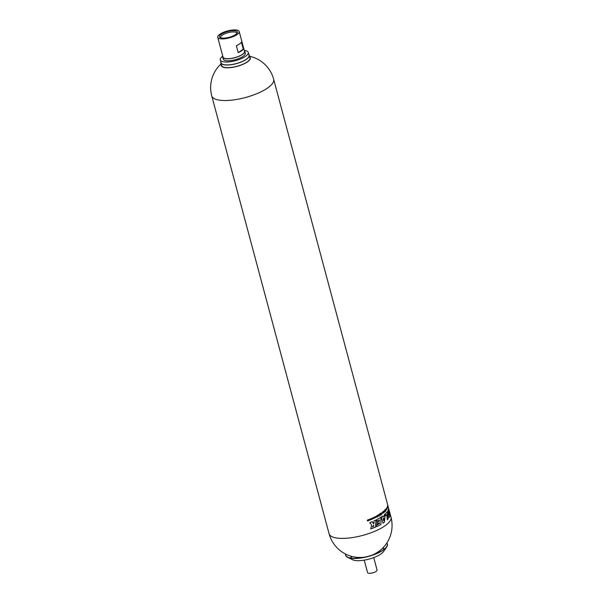 <?xml version="1.0" encoding="UTF-8"?>
<svg xmlns="http://www.w3.org/2000/svg" width="603" height="603" viewBox="0 0 603 603"><rect width="100%" height="100%" fill="white"/><g stroke="black" fill="none" stroke-linecap="round" stroke-linejoin="round"><path stroke-width="0.9" d="M217.721 37.288L223.027 57.081A11.118 3.58 -15 0 0 234.688 57.669A11.118 3.58 -15 0 0 244.501 51.33L239.195 31.537A11.118 3.58 -15 0 0 231.446 30.15A11.118 3.58 -15 0 0 219.869 34.228A11.118 3.58 -15 0 0 217.721 37.288A11.118 3.58 -15 0 0 229.389 37.876A11.118 3.58 -15 0 0 239.195 31.537M222.809 56.283A11.412 3.678 -15 0 0 222.741 57.157A11.412 3.678 -15 0 0 234.71 57.76A11.412 3.678 -15 0 0 244.78 51.255A11.412 3.678 -15 0 0 244.283 50.531M236.685 33.67A8.284 2.668 -15 0 0 236.7 33.142A8.284 2.668 -15 0 0 230.926 32.11A8.284 2.668 -15 0 0 222.288 35.147A8.284 2.668 -15 0 0 220.69 37.431A8.284 2.668 -15 0 0 220.969 37.883M221.316 34.258A9.241 2.977 -15 0 0 220.329 37.642A9.241 2.977 -15 0 0 229.23 37.288A9.241 2.977 -15 0 0 237.115 33.142A9.241 2.977 -15 0 0 232.396 30.715A9.241 2.977 -15 0 0 221.316 34.258M222.771 56.147A14.48 4.666 -15 0 0 220.299 59.908L221.082 62.825A14.48 4.666 -15 0 0 236.27 63.579A14.48 4.666 -15 0 0 249.054 55.325L248.27 52.416A14.48 4.666 -15 0 0 244.253 50.396M220.856 61.981A14.728 4.749 -15 0 0 220.841 62.885A14.728 4.749 -15 0 0 236.293 63.662A14.728 4.749 -15 0 0 249.295 55.265A14.728 4.749 -15 0 0 248.82 54.481M220.841 62.885L221.542 65.508A14.728 4.749 -15 0 0 236.994 66.285A14.728 4.749 -15 0 0 249.996 57.888L249.295 55.265M345.64 554.067A21.64 6.972 -15 0 0 347.614 557.353L352.725 559.795A17.042 5.495 -15 0 0 369.051 559.102A17.042 5.495 -15 0 0 383.531 551.541L386.742 546.868A21.64 6.972 -15 0 0 386.802 543.039M347.614 557.353A21.64 6.972 -15 0 0 368.343 556.471A21.64 6.972 -15 0 0 386.742 546.868M345.7 554.097A21.504 6.927 -15 0 0 347.697 557.164A21.504 6.927 -15 0 0 368.297 556.29A21.504 6.927 -15 0 0 386.568 546.755A21.504 6.927 -15 0 0 386.764 543.092M222.741 57.157L223.268 59.109A11.412 3.678 -15 0 0 235.238 59.712A11.412 3.678 -15 0 0 245.308 53.207L244.78 51.255M243.273 49.152A11.118 3.58 165 0 1 238.208 52.649L236.338 45.7A11.118 3.58 -15 0 0 241.411 42.195L243.273 49.152L238.208 52.649M220.299 59.908A14.48 4.666 -15 0 0 235.494 60.669A14.48 4.666 -15 0 0 248.27 52.416M364.242 560.149L367.574 572.594A4.914 1.583 -15 0 0 372.729 572.85A4.914 1.583 -15 0 0 377.071 570.046L373.732 557.609M385.845 510.372A32.049 10.326 165 0 0 387.895 506.219L387.865 506.219A32.019 10.319 165 0 1 385.845 510.349L385.634 509.565A32.049 10.326 -15 0 0 387.676 505.412L387.676 505.502M382.958 511.743L383.433 512.648A32.019 10.319 165 0 1 383.267 512.784M382.506 512.098L382.86 512.784L382.777 511.887A32.049 10.326 -15 0 0 382.973 511.736L383.433 512.648M383.455 512.648A32.049 10.326 165 0 1 383.267 512.799L382.92 512.075L383.003 512.987A32.049 10.326 165 0 1 382.83 513.145L382.453 512.429L382.551 513.334A32.019 10.319 165 0 1 382.385 513.462M382.943 512.075L383.026 512.987A32.019 10.319 165 0 1 382.822 513.13M384.036 512.716A32.019 10.319 165 0 0 384.179 512.595L384.179 512.595A32.049 10.326 165 0 1 384.043 512.738L383.252 511.51A32.049 10.326 -15 0 0 383.425 511.367C383.764 512.324 383.832 512.264 383.621 511.201A32.049 10.326 -15 0 0 383.787 511.058L384.201 512.595L383.772 511.073M383.598 511.201C383.802 512.264 383.734 512.324 383.402 511.367M384.051 511.661C384.556 511.058 384.533 510.952 383.968 511.359M383.99 511.367C384.556 510.96 384.578 511.058 384.073 511.668A32.049 10.326 -15 0 0 384.232 511.525L384.149 511.223A32.049 10.326 165 0 1 383.99 511.367C384.556 510.96 384.578 511.058 384.073 511.668C384.578 511.058 384.556 510.96 383.99 511.367M384.729 511.555C386.041 512.301 384.269 509.912 384.97 510.56C384.292 509.904 386.063 512.301 384.752 511.555A32.049 10.326 -15 0 0 384.902 511.412C385.37 511.97 383.877 509.49 385.144 510.409L384.895 510.055L385.144 510.409A32.049 10.326 165 0 1 384.993 510.56L384.857 510.357M384.993 511.57L385.046 511.103M385.528 511.412A32.019 10.319 165 0 0 385.603 511.329A32.049 10.326 165 0 1 385.528 511.434L385.031 509.565A32.049 10.326 -15 0 0 385.129 509.46L385.626 511.336L385.106 509.46M367.498 520.932A32.019 10.319 -15 0 0 376.656 516.944L376.445 516.153M376.679 516.944L376.468 516.138A32.049 10.326 165 0 1 367.287 520.14L367.498 520.939A32.049 10.326 -15 0 0 376.679 516.944L376.656 516.944M221.278 64.521A15.067 4.854 -15 0 0 237.024 66.383A15.067 4.854 -15 0 0 249.732 56.901M369.775 522.658A32.049 10.326 -15 0 0 372.187 521.678L373.837 523.713L373.988 520.894A32.049 10.326 -15 0 0 375.895 519.99L375.601 527.135L370.732 528.929L371.629 524.957L369.775 522.658M375.873 520.005L375.579 527.135L370.717 528.929M376.717 521.324L376.762 519.56A32.049 10.326 -15 0 0 380.862 517.238L380.983 524.391A32.049 10.326 165 0 1 376.626 526.66L376.687 524.987A32.049 10.326 -15 0 0 379.385 523.608L379.385 522.688A32.049 10.326 165 0 1 376.92 523.969L376.965 522.356A32.049 10.326 -15 0 0 379.385 521.082L379.385 519.907A32.049 10.326 165 0 1 376.717 521.324M379.385 519.907L379.362 519.907A32.019 10.319 165 0 1 376.717 521.309M379.385 522.688L379.362 522.688A32.019 10.319 165 0 1 376.92 523.954M380.983 524.391L380.96 524.384A32.019 10.319 165 0 1 376.626 526.653M380.84 517.253L380.96 524.384M382.867 517.08A32.049 10.326 -15 0 0 384.043 516.198L384.134 514.909A32.049 10.326 -15 0 0 385.204 513.99L384.42 522.168A32.019 10.319 165 0 1 383.026 523.125L381.239 516.997A32.049 10.326 -15 0 0 382.619 516.062L382.867 517.08L382.604 516.078M385.174 514.012L384.42 522.168M384.443 522.168A32.049 10.326 165 0 1 383.033 523.133M383.184 518.595L383.681 520.645L383.885 518.09A32.019 10.319 165 0 1 383.184 518.595L383.681 520.645M383.907 518.09A32.049 10.326 165 0 1 383.207 518.595M386.779 514.51A32.049 10.326 165 0 1 385.46 515.814L385.294 513.907A32.049 10.326 -15 0 0 387.277 511.691L388.174 518.851A32.049 10.326 165 0 1 387.33 519.771L386.757 514.51A32.019 10.319 165 0 1 385.46 515.791M387.262 511.713L388.174 518.851A32.019 10.319 165 0 1 387.33 519.748M389.093 517.449C389.968 516.884 390.035 515.037 389.304 511.917L388.483 509.294L389.334 511.917C390.066 515.052 389.99 516.899 389.108 517.449C387.382 515.98 387.902 508.751 388.49 509.294M389.108 515.361L389.108 515.361C388.483 513.688 388.332 512.354 388.656 511.367L388.671 511.374C388.355 512.362 388.505 513.688 389.131 515.361L388.686 511.367M377.599 516.982L377.825 515.173L377.606 516.982L377.259 516.658A32.049 10.326 -15 0 0 377.538 516.507L377.516 516.515M377.207 516.387A32.019 10.319 165 0 0 377.697 516.123L377.697 516.123A32.049 10.326 165 0 1 377.207 516.402L377.003 515.625L377.832 515.173M377.629 515.882L377.651 515.866A32.049 10.326 -15 0 1 377.41 516.002L377.689 515.467L377.32 515.671C378.209 515.829 378.277 516.108 377.538 516.507M379.099 515.06A32.049 10.326 165 0 1 378.774 515.256L379.106 515.814L379.076 515.06A32.019 10.319 165 0 1 378.752 515.248L379.083 515.814M379.302 514.261L379.302 516.032A32.019 10.319 165 0 1 379.031 516.191L378.217 514.902A32.049 10.326 -15 0 0 378.465 514.751L378.45 514.766M378.639 515.037A32.049 10.326 -15 0 0 379.099 514.774L379.091 514.389A32.049 10.326 -15 0 0 379.325 514.246L379.325 516.032A32.049 10.326 165 0 1 379.031 516.206M380.425 515.437L379.928 513.568A32.049 10.326 -15 0 0 380.086 513.462L380.591 515.339A32.049 10.326 165 0 1 380.425 515.437M380.568 515.339L380.063 513.462M380.305 513.635A32.049 10.326 -15 0 0 380.915 513.228L380.787 514.329A32.049 10.326 -15 0 0 381.141 514.095L381.194 514.306A32.049 10.326 165 0 1 380.606 514.698L380.742 513.605A32.049 10.326 165 0 1 380.357 513.854L380.305 513.635M380.742 513.605L380.719 513.605A32.019 10.319 165 0 1 380.357 513.839M381.194 514.306L381.171 514.306A32.019 10.319 165 0 1 380.599 514.683M380.787 514.329L380.9 513.243M381.382 514.404A32.049 10.326 -15 0 0 381.601 514.261L381.676 514.532A32.049 10.326 165 0 1 381.458 514.683L381.382 514.404M381.578 514.269L381.654 514.532A32.019 10.319 165 0 1 381.45 514.668M381.051 513.138A32.049 10.326 -15 0 0 381.254 513.002L381.541 514.073A32.049 10.326 165 0 1 381.337 514.216L381.051 513.138M381.518 514.073L381.239 513.01M381.488 513.364C382.264 513.138 382.257 513.085 381.473 513.213M381.963 513.047L381.676 513.093A32.049 10.326 165 0 1 381.495 513.213C382.279 513.085 382.287 513.13 381.511 513.364A32.049 10.326 -15 0 0 381.963 513.047L381.654 513.085A32.019 10.319 165 0 1 381.488 513.198M381.495 513.213C382.279 513.085 382.287 513.13 381.511 513.364C382.287 513.13 382.279 513.085 381.495 513.213M382.475 512.429L382.573 513.334A32.049 10.326 165 0 1 382.385 513.477L382.317 512.241A32.049 10.326 -15 0 0 382.521 512.083L382.86 512.784M383.425 511.367C383.764 512.324 383.832 512.264 383.621 511.201M373.476 523.803L372.164 521.678M373.739 525.221L372.353 526.894L373.664 526.427L373.717 525.221L372.353 526.894M351.3 556.268A17.088 5.502 -15 0 0 351.097 558.084M384.088 549.25A17.088 5.502 -15 0 0 383.003 547.773M351.609 556.35A16.778 5.404 -15 0 0 351.428 558.129M383.825 549.446A16.778 5.404 -15 0 0 382.777 547.999M221.105 63.88A32.049 32.049 0 0 0 211.743 95.854L329.072 533.723A32.049 10.326 -15 0 0 362.697 535.404A32.049 10.326 -15 0 0 390.978 517.133A32.049 32.049 0 0 1 371.569 555.325M211.743 95.854A32.049 10.326 -15 0 0 245.376 97.535A32.049 10.326 -15 0 0 273.656 79.264A32.049 32.049 0 0 0 249.559 56.26M329.072 533.723A32.049 32.049 0 0 0 364.981 557.089M273.656 79.264L390.978 517.133"/></g></svg>
